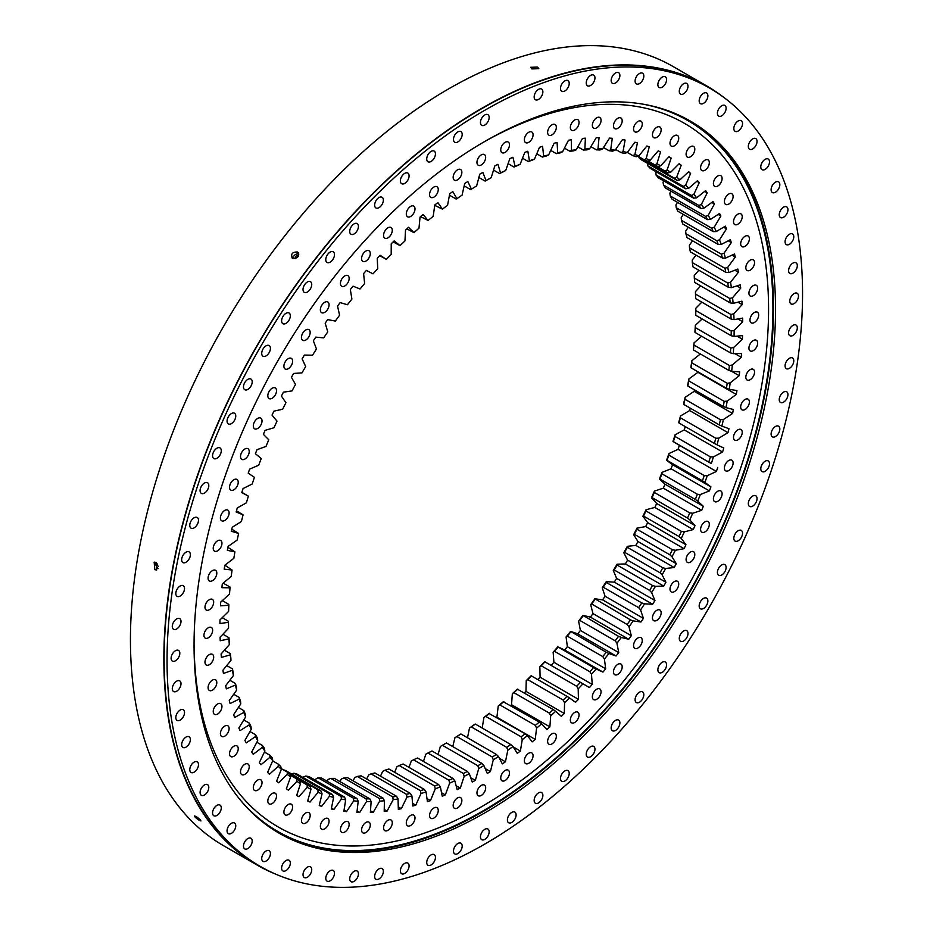 <?xml version="1.0" encoding="UTF-8"?>
<svg xmlns="http://www.w3.org/2000/svg" width="933" height="933" viewBox="0 0 933 933"><rect width="100%" height="100%" fill="white"/><g stroke="black" fill="none" stroke-linecap="round" stroke-linejoin="round"><path stroke-width="1.4" d="M449.438 195.16L456.144 199.032L456.902 198.671A357.561 206.438 -60 0 1 462.068 195.172L464.692 183.521A369.678 213.435 -60 0 1 467.806 181.503L471.433 189.131A357.561 206.438 -60 0 1 476.623 185.97L479.749 174.214A369.678 213.435 -60 0 1 481.311 173.316A369.678 213.435 -60 0 1 482.874 172.418L486.011 180.547A357.561 206.438 -60 0 1 491.19 177.725L489.125 178.891A355.508 205.248 120 0 0 485.09 181.084L478.874 177.503M433.903 197.085A6.158 3.557 -60 0 1 430.824 197.388A6.158 3.557 -60 0 1 429.88 192.455A6.158 3.557 -60 0 1 433.903 187.032A6.158 3.557 -60 0 1 436.982 186.717A6.158 3.557 -60 0 1 437.927 191.662A6.158 3.557 -60 0 1 433.903 197.085M410.648 216.468A6.158 3.557 -60 0 1 407.569 216.771A6.158 3.557 -60 0 1 406.625 211.838A6.158 3.557 -60 0 1 410.648 206.403A6.158 3.557 -60 0 1 413.727 206.1A6.158 3.557 -60 0 1 414.672 211.033A6.158 3.557 -60 0 1 410.648 216.468M387.93 237.857A6.158 3.557 -60 0 1 384.851 238.16A6.158 3.557 -60 0 1 383.906 233.215A6.158 3.557 -60 0 1 387.93 227.792A6.158 3.557 -60 0 1 391.02 227.489A6.158 3.557 -60 0 1 391.953 232.422A6.158 3.557 -60 0 1 387.93 237.857M365.934 261.077A6.158 3.557 -60 0 1 362.844 261.38A6.158 3.557 -60 0 1 361.899 256.447A6.158 3.557 -60 0 1 365.934 251.024A6.158 3.557 -60 0 1 369.013 250.709A6.158 3.557 -60 0 1 369.958 255.654A6.158 3.557 -60 0 1 365.934 261.077M344.802 285.976A6.158 3.557 -60 0 1 341.723 286.279A6.158 3.557 -60 0 1 340.778 281.346A6.158 3.557 -60 0 1 344.802 275.911A6.158 3.557 -60 0 1 347.881 275.608A6.158 3.557 -60 0 1 348.825 280.553A6.158 3.557 -60 0 1 344.802 285.976M324.719 312.357A6.158 3.557 -60 0 1 321.628 312.66A6.158 3.557 -60 0 1 320.684 307.715A6.158 3.557 -60 0 1 324.719 302.292A6.158 3.557 -60 0 1 327.798 301.989A6.158 3.557 -60 0 1 328.743 306.922A6.158 3.557 -60 0 1 324.719 312.357M305.814 340.009A6.158 3.557 -60 0 1 302.735 340.312A6.158 3.557 -60 0 1 301.791 335.367A6.158 3.557 -60 0 1 305.814 329.944A6.158 3.557 -60 0 1 308.893 329.641A6.158 3.557 -60 0 1 309.838 334.574A6.158 3.557 -60 0 1 305.814 340.009M288.262 368.722A6.158 3.557 -60 0 1 285.171 369.025A6.158 3.557 -60 0 1 284.227 364.092A6.158 3.557 -60 0 1 288.262 358.657A6.158 3.557 -60 0 1 291.341 358.354A6.158 3.557 -60 0 1 292.286 363.299A6.158 3.557 -60 0 1 288.262 368.722M272.168 398.286A6.158 3.557 -60 0 1 269.089 398.601A6.158 3.557 -60 0 1 268.144 393.656A6.158 3.557 -60 0 1 272.168 388.233A6.158 3.557 -60 0 1 275.247 387.93A6.158 3.557 -60 0 1 276.191 392.863A6.158 3.557 -60 0 1 272.168 398.286M257.671 428.48A6.158 3.557 -60 0 1 254.581 428.783A6.158 3.557 -60 0 1 253.636 423.85A6.158 3.557 -60 0 1 257.671 418.416A6.158 3.557 -60 0 1 260.75 418.112A6.158 3.557 -60 0 1 261.695 423.057A6.158 3.557 -60 0 1 257.671 428.48M244.866 459.071A6.158 3.557 -60 0 1 241.787 459.374A6.158 3.557 -60 0 1 240.842 454.429A6.158 3.557 -60 0 1 244.866 449.006A6.158 3.557 -60 0 1 247.945 448.703A6.158 3.557 -60 0 1 248.889 453.636A6.158 3.557 -60 0 1 244.866 459.071M233.868 489.813A6.158 3.557 -60 0 1 230.789 490.117A6.158 3.557 -60 0 1 229.845 485.183A6.158 3.557 -60 0 1 233.868 479.749A6.158 3.557 -60 0 1 236.947 479.445A6.158 3.557 -60 0 1 237.892 484.379A6.158 3.557 -60 0 1 233.868 489.813M224.76 520.486A6.158 3.557 -60 0 1 221.681 520.789A6.158 3.557 -60 0 1 220.736 515.856A6.158 3.557 -60 0 1 224.76 510.421A6.158 3.557 -60 0 1 227.839 510.118A6.158 3.557 -60 0 1 228.783 515.051A6.158 3.557 -60 0 1 224.76 520.486M217.599 550.843A6.158 3.557 -60 0 1 214.508 551.158A6.158 3.557 -60 0 1 213.564 546.213A6.158 3.557 -60 0 1 217.599 540.79A6.158 3.557 -60 0 1 220.678 540.475A6.158 3.557 -60 0 1 221.622 545.42A6.158 3.557 -60 0 1 217.599 550.843M212.444 580.676A6.158 3.557 -60 0 1 209.354 580.979A6.158 3.557 -60 0 1 208.409 576.046A6.158 3.557 -60 0 1 212.444 570.611A6.158 3.557 -60 0 1 215.523 570.308A6.158 3.557 -60 0 1 216.468 575.241A6.158 3.557 -60 0 1 212.444 580.676M209.33 609.739A6.158 3.557 -60 0 1 206.251 610.042A6.158 3.557 -60 0 1 205.307 605.109A6.158 3.557 -60 0 1 209.33 599.674A6.158 3.557 -60 0 1 212.409 599.371A6.158 3.557 -60 0 1 213.354 604.304A6.158 3.557 -60 0 1 209.33 609.739M208.292 637.81A6.158 3.557 -60 0 1 205.213 638.114A6.158 3.557 -60 0 1 204.269 633.18A6.158 3.557 -60 0 1 208.292 627.757A6.158 3.557 -60 0 1 211.371 627.442A6.158 3.557 -60 0 1 212.316 632.387A6.158 3.557 -60 0 1 208.292 637.81M209.33 664.693A6.158 3.557 -60 0 1 206.251 664.996A6.158 3.557 -60 0 1 205.307 660.063A6.158 3.557 -60 0 1 209.33 654.628A6.158 3.557 -60 0 1 212.409 654.325A6.158 3.557 -60 0 1 213.354 659.258A6.158 3.557 -60 0 1 209.33 664.693M212.444 690.163A6.158 3.557 -60 0 1 209.354 690.467A6.158 3.557 -60 0 1 208.409 685.533A6.158 3.557 -60 0 1 212.444 680.099A6.158 3.557 -60 0 1 215.523 679.795A6.158 3.557 -60 0 1 216.468 684.729A6.158 3.557 -60 0 1 212.444 690.163M217.599 714.037A6.158 3.557 -60 0 1 214.508 714.34A6.158 3.557 -60 0 1 213.564 709.407A6.158 3.557 -60 0 1 217.599 703.972A6.158 3.557 -60 0 1 220.678 703.669A6.158 3.557 -60 0 1 221.622 708.614A6.158 3.557 -60 0 1 217.599 714.037M224.76 736.137A6.158 3.557 -60 0 1 221.681 736.44A6.158 3.557 -60 0 1 220.736 731.495A6.158 3.557 -60 0 1 224.76 726.072A6.158 3.557 -60 0 1 227.839 725.769A6.158 3.557 -60 0 1 228.783 730.702A6.158 3.557 -60 0 1 224.76 736.137M233.868 756.278A6.158 3.557 -60 0 1 230.789 756.581A6.158 3.557 -60 0 1 229.845 751.648A6.158 3.557 -60 0 1 233.868 746.213A6.158 3.557 -60 0 1 236.947 745.91A6.158 3.557 -60 0 1 237.892 750.855A6.158 3.557 -60 0 1 233.868 756.278M244.866 774.32A6.158 3.557 -60 0 1 241.787 774.635A6.158 3.557 -60 0 1 240.842 769.69A6.158 3.557 -60 0 1 244.866 764.267A6.158 3.557 -60 0 1 247.945 763.964A6.158 3.557 -60 0 1 248.889 768.897A6.158 3.557 -60 0 1 244.866 774.32M257.671 790.134A6.158 3.557 -60 0 1 254.581 790.438A6.158 3.557 -60 0 1 253.636 785.504A6.158 3.557 -60 0 1 257.671 780.07A6.158 3.557 -60 0 1 260.75 779.766A6.158 3.557 -60 0 1 261.695 784.7A6.158 3.557 -60 0 1 257.671 790.134M272.168 803.581A6.158 3.557 -60 0 1 269.089 803.884A6.158 3.557 -60 0 1 268.144 798.951A6.158 3.557 -60 0 1 272.168 793.516A6.158 3.557 -60 0 1 275.247 793.213A6.158 3.557 -60 0 1 276.191 798.147A6.158 3.557 -60 0 1 272.168 803.581M288.262 814.567A6.158 3.557 -60 0 1 285.171 814.871A6.158 3.557 -60 0 1 284.227 809.937A6.158 3.557 -60 0 1 288.262 804.503A6.158 3.557 -60 0 1 291.341 804.199A6.158 3.557 -60 0 1 292.286 809.133A6.158 3.557 -60 0 1 288.262 814.567M305.814 823.011A6.158 3.557 -60 0 1 302.735 823.314A6.158 3.557 -60 0 1 301.791 818.381A6.158 3.557 -60 0 1 305.814 812.946A6.158 3.557 -60 0 1 308.893 812.643A6.158 3.557 -60 0 1 309.838 817.576A6.158 3.557 -60 0 1 305.814 823.011M324.719 828.842A6.158 3.557 -60 0 1 321.628 829.145A6.158 3.557 -60 0 1 320.684 824.212A6.158 3.557 -60 0 1 324.719 818.777A6.158 3.557 -60 0 1 327.798 818.474A6.158 3.557 -60 0 1 328.743 823.407A6.158 3.557 -60 0 1 324.719 828.842M344.802 832.026A6.158 3.557 -60 0 1 341.723 832.329A6.158 3.557 -60 0 1 340.778 827.384A6.158 3.557 -60 0 1 344.802 821.961A6.158 3.557 -60 0 1 347.881 821.658A6.158 3.557 -60 0 1 348.825 826.591A6.158 3.557 -60 0 1 344.802 832.026M365.934 832.528A6.158 3.557 -60 0 1 362.844 832.831A6.158 3.557 -60 0 1 361.899 827.898A6.158 3.557 -60 0 1 365.934 822.463A6.158 3.557 -60 0 1 369.013 822.16A6.158 3.557 -60 0 1 369.958 827.093A6.158 3.557 -60 0 1 365.934 832.528M387.93 830.347A6.158 3.557 -60 0 1 384.851 830.65A6.158 3.557 -60 0 1 383.906 825.717A6.158 3.557 -60 0 1 387.93 820.282A6.158 3.557 -60 0 1 391.02 819.979A6.158 3.557 -60 0 1 391.953 824.912A6.158 3.557 -60 0 1 387.93 830.347M410.648 825.495A6.158 3.557 -60 0 1 407.569 825.81A6.158 3.557 -60 0 1 406.625 820.865A6.158 3.557 -60 0 1 410.648 815.442A6.158 3.557 -60 0 1 413.727 815.139A6.158 3.557 -60 0 1 414.672 820.072A6.158 3.557 -60 0 1 410.648 825.495M433.903 818.031A6.158 3.557 -60 0 1 430.824 818.334A6.158 3.557 -60 0 1 429.88 813.401A6.158 3.557 -60 0 1 433.903 807.966A6.158 3.557 -60 0 1 436.982 807.663A6.158 3.557 -60 0 1 437.927 812.596A6.158 3.557 -60 0 1 433.903 818.031M457.52 807.978A6.158 3.557 -60 0 1 454.441 808.293A6.158 3.557 -60 0 1 453.496 803.348A6.158 3.557 -60 0 1 457.52 797.925A6.158 3.557 -60 0 1 460.599 797.622A6.158 3.557 -60 0 1 461.543 802.555A6.158 3.557 -60 0 1 457.52 807.978M481.311 795.441A6.158 3.557 -60 0 1 478.232 795.756A6.158 3.557 -60 0 1 477.288 790.811A6.158 3.557 -60 0 1 481.311 785.388A6.158 3.557 -60 0 1 484.39 785.073A6.158 3.557 -60 0 1 485.335 790.018A6.158 3.557 -60 0 1 481.311 795.441M505.103 780.513A6.158 3.557 -60 0 1 502.024 780.816A6.158 3.557 -60 0 1 501.079 775.871A6.158 3.557 -60 0 1 505.103 770.448A6.158 3.557 -60 0 1 508.193 770.145A6.158 3.557 -60 0 1 509.138 775.078A6.158 3.557 -60 0 1 505.103 780.513M528.719 763.287A6.158 3.557 -60 0 1 525.641 763.591A6.158 3.557 -60 0 1 524.696 758.657A6.158 3.557 -60 0 1 528.719 753.223A6.158 3.557 -60 0 1 531.798 752.919A6.158 3.557 -60 0 1 532.743 757.853A6.158 3.557 -60 0 1 528.719 763.287M551.974 743.904A6.158 3.557 -60 0 1 548.896 744.207A6.158 3.557 -60 0 1 547.951 739.274A6.158 3.557 -60 0 1 551.974 733.839A6.158 3.557 -60 0 1 555.053 733.536A6.158 3.557 -60 0 1 555.998 738.481A6.158 3.557 -60 0 1 551.974 743.904M574.693 722.515A6.158 3.557 -60 0 1 571.614 722.83A6.158 3.557 -60 0 1 570.669 717.885A6.158 3.557 -60 0 1 574.693 712.462A6.158 3.557 -60 0 1 577.772 712.159A6.158 3.557 -60 0 1 578.717 717.092A6.158 3.557 -60 0 1 574.693 722.515M596.7 699.295A6.158 3.557 -60 0 1 593.621 699.598A6.158 3.557 -60 0 1 592.677 694.665A6.158 3.557 -60 0 1 596.7 689.23A6.158 3.557 -60 0 1 599.779 688.927A6.158 3.557 -60 0 1 600.724 693.86A6.158 3.557 -60 0 1 596.7 699.295M617.821 674.396A6.158 3.557 -60 0 1 614.742 674.699A6.158 3.557 -60 0 1 613.797 669.766A6.158 3.557 -60 0 1 617.821 664.331A6.158 3.557 -60 0 1 620.9 664.028A6.158 3.557 -60 0 1 621.845 668.961A6.158 3.557 -60 0 1 617.821 674.396M637.915 648.015A6.158 3.557 -60 0 1 634.825 648.33A6.158 3.557 -60 0 1 633.892 643.385A6.158 3.557 -60 0 1 637.915 637.962A6.158 3.557 -60 0 1 640.994 637.659A6.158 3.557 -60 0 1 641.939 642.592A6.158 3.557 -60 0 1 637.915 648.015M656.809 620.363A6.158 3.557 -60 0 1 653.73 620.678A6.158 3.557 -60 0 1 652.785 615.733A6.158 3.557 -60 0 1 656.809 610.31A6.158 3.557 -60 0 1 659.888 609.995A6.158 3.557 -60 0 1 660.832 614.94A6.158 3.557 -60 0 1 656.809 620.363M674.372 591.65A6.158 3.557 -60 0 1 671.282 591.954A6.158 3.557 -60 0 1 670.337 587.02A6.158 3.557 -60 0 1 674.372 581.586A6.158 3.557 -60 0 1 677.451 581.282A6.158 3.557 -60 0 1 678.396 586.216A6.158 3.557 -60 0 1 674.372 591.65M690.455 562.086A6.158 3.557 -60 0 1 687.376 562.389A6.158 3.557 -60 0 1 686.431 557.444A6.158 3.557 -60 0 1 690.455 552.021A6.158 3.557 -60 0 1 693.534 551.718A6.158 3.557 -60 0 1 694.479 556.651A6.158 3.557 -60 0 1 690.455 562.086M704.963 531.892A6.158 3.557 -60 0 1 701.873 532.195A6.158 3.557 -60 0 1 700.928 527.262A6.158 3.557 -60 0 1 704.963 521.827A6.158 3.557 -60 0 1 708.042 521.524A6.158 3.557 -60 0 1 708.987 526.457A6.158 3.557 -60 0 1 704.963 531.892M717.757 501.301A6.158 3.557 -60 0 1 714.678 501.616A6.158 3.557 -60 0 1 713.733 496.671A6.158 3.557 -60 0 1 717.757 491.248A6.158 3.557 -60 0 1 720.836 490.945A6.158 3.557 -60 0 1 721.78 495.878A6.158 3.557 -60 0 1 717.757 501.301M728.755 470.559A6.158 3.557 -60 0 1 725.676 470.862A6.158 3.557 -60 0 1 724.731 465.929A6.158 3.557 -60 0 1 728.755 460.505A6.158 3.557 -60 0 1 731.834 460.191A6.158 3.557 -60 0 1 732.778 465.135A6.158 3.557 -60 0 1 728.755 470.559M737.863 439.886A6.158 3.557 -60 0 1 734.784 440.189A6.158 3.557 -60 0 1 733.839 435.256A6.158 3.557 -60 0 1 737.863 429.833A6.158 3.557 -60 0 1 740.954 429.518A6.158 3.557 -60 0 1 741.898 434.463A6.158 3.557 -60 0 1 737.863 439.886M745.035 409.529A6.158 3.557 -60 0 1 741.945 409.832A6.158 3.557 -60 0 1 741 404.887A6.158 3.557 -60 0 1 745.035 399.464A6.158 3.557 -60 0 1 748.114 399.161A6.158 3.557 -60 0 1 749.059 404.094A6.158 3.557 -60 0 1 745.035 409.529M750.19 379.696A6.158 3.557 -60 0 1 747.1 379.999A6.158 3.557 -60 0 1 746.155 375.066A6.158 3.557 -60 0 1 750.19 369.631A6.158 3.557 -60 0 1 753.269 369.328A6.158 3.557 -60 0 1 754.214 374.273A6.158 3.557 -60 0 1 750.19 379.696M753.293 350.633A6.158 3.557 -60 0 1 750.214 350.936A6.158 3.557 -60 0 1 749.269 346.003A6.158 3.557 -60 0 1 753.293 340.568A6.158 3.557 -60 0 1 756.371 340.265A6.158 3.557 -60 0 1 757.316 345.21A6.158 3.557 -60 0 1 753.293 350.633M754.33 322.561A6.158 3.557 -60 0 1 751.252 322.865A6.158 3.557 -60 0 1 750.307 317.931A6.158 3.557 -60 0 1 754.33 312.497A6.158 3.557 -60 0 1 757.409 312.193A6.158 3.557 -60 0 1 758.354 317.127A6.158 3.557 -60 0 1 754.33 322.561M753.293 295.679A6.158 3.557 -60 0 1 750.214 295.983A6.158 3.557 -60 0 1 749.269 291.049A6.158 3.557 -60 0 1 753.293 285.615A6.158 3.557 -60 0 1 756.371 285.311A6.158 3.557 -60 0 1 757.316 290.256A6.158 3.557 -60 0 1 753.293 295.679M750.19 270.208A6.158 3.557 -60 0 1 747.1 270.512A6.158 3.557 -60 0 1 746.155 265.578A6.158 3.557 -60 0 1 750.19 260.144A6.158 3.557 -60 0 1 753.269 259.841A6.158 3.557 -60 0 1 754.214 264.785A6.158 3.557 -60 0 1 750.19 270.208M745.035 246.335A6.158 3.557 -60 0 1 741.945 246.639A6.158 3.557 -60 0 1 741 241.705A6.158 3.557 -60 0 1 745.035 236.271A6.158 3.557 -60 0 1 748.114 235.967A6.158 3.557 -60 0 1 749.059 240.901A6.158 3.557 -60 0 1 745.035 246.335M737.863 224.235A6.158 3.557 -60 0 1 734.784 224.55A6.158 3.557 -60 0 1 733.839 219.605A6.158 3.557 -60 0 1 737.863 214.182A6.158 3.557 -60 0 1 740.954 213.879A6.158 3.557 -60 0 1 741.898 218.812A6.158 3.557 -60 0 1 737.863 224.235M728.755 204.094A6.158 3.557 -60 0 1 725.676 204.397A6.158 3.557 -60 0 1 724.731 199.464A6.158 3.557 -60 0 1 728.755 194.029A6.158 3.557 -60 0 1 731.834 193.726A6.158 3.557 -60 0 1 732.778 198.659A6.158 3.557 -60 0 1 728.755 204.094M717.757 186.052A6.158 3.557 -60 0 1 714.678 186.355A6.158 3.557 -60 0 1 713.733 181.41A6.158 3.557 -60 0 1 717.757 175.987A6.158 3.557 -60 0 1 720.836 175.684A6.158 3.557 -60 0 1 721.78 180.617A6.158 3.557 -60 0 1 717.757 186.052M704.963 170.238A6.158 3.557 -60 0 1 701.873 170.541A6.158 3.557 -60 0 1 700.928 165.607A6.158 3.557 -60 0 1 704.963 160.184A6.158 3.557 -60 0 1 708.042 159.87A6.158 3.557 -60 0 1 708.987 164.814A6.158 3.557 -60 0 1 704.963 170.238M690.455 156.791A6.158 3.557 -60 0 1 687.376 157.094A6.158 3.557 -60 0 1 686.431 152.161A6.158 3.557 -60 0 1 690.455 146.726A6.158 3.557 -60 0 1 693.534 146.423A6.158 3.557 -60 0 1 694.479 151.368A6.158 3.557 -60 0 1 690.455 156.791M674.372 145.805A6.158 3.557 -60 0 1 671.282 146.108A6.158 3.557 -60 0 1 670.337 141.175A6.158 3.557 -60 0 1 674.372 135.74A6.158 3.557 -60 0 1 677.451 135.437A6.158 3.557 -60 0 1 678.396 140.37A6.158 3.557 -60 0 1 674.372 145.805M656.809 137.361A6.158 3.557 -60 0 1 653.73 137.664A6.158 3.557 -60 0 1 652.785 132.731A6.158 3.557 -60 0 1 656.809 127.296A6.158 3.557 -60 0 1 659.888 126.993A6.158 3.557 -60 0 1 660.832 131.938A6.158 3.557 -60 0 1 656.809 137.361M637.915 131.53A6.158 3.557 -60 0 1 634.825 131.833A6.158 3.557 -60 0 1 633.892 126.9A6.158 3.557 -60 0 1 637.915 121.465A6.158 3.557 -60 0 1 640.994 121.162A6.158 3.557 -60 0 1 641.939 126.095A6.158 3.557 -60 0 1 637.915 131.53M617.821 128.346A6.158 3.557 -60 0 1 614.742 128.661A6.158 3.557 -60 0 1 613.797 123.716A6.158 3.557 -60 0 1 617.821 118.293A6.158 3.557 -60 0 1 620.9 117.978A6.158 3.557 -60 0 1 621.845 122.923A6.158 3.557 -60 0 1 617.821 128.346M596.7 127.844A6.158 3.557 -60 0 1 593.621 128.148A6.158 3.557 -60 0 1 592.677 123.214A6.158 3.557 -60 0 1 596.7 117.791A6.158 3.557 -60 0 1 599.779 117.476A6.158 3.557 -60 0 1 600.724 122.421A6.158 3.557 -60 0 1 596.7 127.844M574.693 130.025A6.158 3.557 -60 0 1 571.614 130.328A6.158 3.557 -60 0 1 570.669 125.395A6.158 3.557 -60 0 1 574.693 119.96A6.158 3.557 -60 0 1 577.772 119.657A6.158 3.557 -60 0 1 578.717 124.602A6.158 3.557 -60 0 1 574.693 130.025M551.974 134.877A6.158 3.557 -60 0 1 548.896 135.18A6.158 3.557 -60 0 1 547.951 130.235A6.158 3.557 -60 0 1 551.974 124.812A6.158 3.557 -60 0 1 555.053 124.509A6.158 3.557 -60 0 1 555.998 129.442A6.158 3.557 -60 0 1 551.974 134.877M528.719 142.341A6.158 3.557 -60 0 1 525.641 142.644A6.158 3.557 -60 0 1 524.696 137.711A6.158 3.557 -60 0 1 528.719 132.288A6.158 3.557 -60 0 1 531.798 131.973A6.158 3.557 -60 0 1 532.743 136.918A6.158 3.557 -60 0 1 528.719 142.341M505.103 152.394A6.158 3.557 -60 0 1 502.024 152.697A6.158 3.557 -60 0 1 501.079 147.752A6.158 3.557 -60 0 1 505.103 142.329A6.158 3.557 -60 0 1 508.193 142.026A6.158 3.557 -60 0 1 509.138 146.959A6.158 3.557 -60 0 1 505.103 152.394M457.52 179.859A6.158 3.557 -60 0 1 454.441 180.174A6.158 3.557 -60 0 1 453.496 175.229A6.158 3.557 -60 0 1 457.52 169.806A6.158 3.557 -60 0 1 460.599 169.503A6.158 3.557 -60 0 1 461.543 174.436A6.158 3.557 -60 0 1 457.52 179.859M481.311 164.931A6.158 3.557 -60 0 1 478.232 165.234A6.158 3.557 -60 0 1 477.288 160.289A6.158 3.557 -60 0 1 481.311 154.866A6.158 3.557 -60 0 1 484.39 154.563A6.158 3.557 -60 0 1 485.335 159.496A6.158 3.557 -60 0 1 481.311 164.931M481.883 763.416L483.9 765.596A357.561 206.438 -60 0 1 481.311 767.101A357.561 206.438 -60 0 1 478.722 768.582L477.848 765.748L442.405 745.292A355.508 205.248 -60 0 0 444.435 744.126A355.508 205.248 -60 0 0 446.441 742.96L481.883 763.416A355.508 205.248 120 0 1 479.865 764.594A355.508 205.248 120 0 1 477.848 765.748M695.482 294.047A355.508 205.248 -60 0 1 695.656 298.595L731.087 319.051A355.508 205.248 120 0 0 730.912 314.503L695.482 294.047L695.447 291.644L700.706 285.895M694.315 278.034A355.508 205.248 -60 0 1 694.723 282.442L730.166 302.898A355.508 205.248 120 0 0 729.758 298.49L694.315 278.034L694.245 275.573L698.805 270.208M692.333 262.616A355.508 205.248 -60 0 1 692.962 266.85L728.405 287.306A355.508 205.248 120 0 0 727.763 283.072L692.333 262.616L692.216 260.085L696.1 255.176M689.522 247.828A355.508 205.248 -60 0 1 690.385 251.875L725.816 272.331A355.508 205.248 120 0 0 724.953 268.284L689.522 247.828L689.359 245.227L692.601 240.819M685.895 233.716A355.508 205.248 -60 0 1 686.98 237.577L722.422 258.033A355.508 205.248 120 0 0 721.326 254.173L685.895 233.716L685.673 231.081L688.332 227.209M681.463 220.351A355.508 205.248 -60 0 1 682.769 224.002L718.212 244.458A355.508 205.248 120 0 0 716.894 240.807L681.463 220.351L681.195 217.657L683.294 214.357M676.25 207.756A355.508 205.248 -60 0 1 677.778 211.185L713.209 231.641A355.508 205.248 120 0 0 711.681 228.212L676.25 207.756L675.912 205.015L677.498 202.344M670.256 195.977A355.508 205.248 -60 0 1 672.005 199.172L707.436 219.628A355.508 205.248 120 0 0 705.698 216.433L670.256 195.977L669.859 193.201L670.967 191.183M663.526 185.049A355.508 205.248 -60 0 1 665.474 187.999L700.905 208.467A355.508 205.248 120 0 0 698.957 205.505L663.526 185.049L663.06 182.25L663.736 180.909M656.062 175.019A355.508 205.248 -60 0 1 658.208 177.725L693.639 198.181A355.508 205.248 120 0 0 691.493 195.475L656.062 175.019L655.806 171.579M646.919 160.966L667.701 172.955A355.508 205.248 120 0 0 664.996 171.066L647.572 161.012M677.008 180.396L641.577 159.94A355.508 205.248 -60 0 0 639.047 157.77L674.477 178.226L676.705 177.06A357.561 206.438 -60 0 1 679.947 179.847L677.008 180.396A355.508 205.248 120 0 0 674.477 178.226M685.673 188.816L650.231 168.36A355.508 205.248 -60 0 0 647.887 165.911L683.329 186.378L685.627 185.212A357.561 206.438 -60 0 1 688.636 188.349L685.673 188.816A355.508 205.248 120 0 0 683.329 186.378M621.226 152.674L623.034 151.554A357.561 206.438 -60 0 1 627.291 152.499L624.55 153.409A355.508 205.248 120 0 0 621.226 152.674L615.663 149.467M632.971 155.694L634.86 154.563A357.561 206.438 -60 0 1 638.942 155.881L636.154 156.732A355.508 205.248 120 0 0 632.971 155.694L627.338 152.452M657.462 166.354L657.765 166.517A355.508 205.248 120 0 0 657.613 166.436A355.508 205.248 120 0 0 654.884 164.908L647.957 160.908M644.202 159.776L646.172 158.622A357.561 206.438 -60 0 1 650.068 160.324L647.234 161.106A355.508 205.248 120 0 0 644.202 159.776L637.962 156.184M609.016 150.714L610.73 149.63A357.561 206.438 -60 0 1 615.162 150.19L612.468 151.158A355.508 205.248 120 0 0 609.016 150.714L603.499 147.531M596.374 149.84L598.006 148.79A357.561 206.438 -60 0 1 602.578 148.965L599.942 149.98A355.508 205.248 120 0 0 596.374 149.84L590.881 146.668M583.347 150.038L584.886 149.023A357.561 206.438 -60 0 1 589.598 148.814L587.02 149.875A355.508 205.248 120 0 0 583.347 150.038L577.854 146.854M569.981 151.309L571.428 150.353A357.561 206.438 -60 0 1 576.256 149.758L573.737 150.843A355.508 205.248 120 0 0 569.981 151.309L564.453 148.125M556.313 153.653L557.666 152.755A357.561 206.438 -60 0 1 562.599 151.776L560.15 152.895A355.508 205.248 120 0 0 556.313 153.653L550.738 150.435M542.388 157.071L543.659 156.231A357.561 206.438 -60 0 1 548.662 154.866L546.283 156.009A355.508 205.248 120 0 0 542.388 157.071L536.743 153.805M528.253 161.537L529.431 160.756A357.561 206.438 -60 0 1 534.516 159.03L532.207 160.184A355.508 205.248 120 0 0 528.253 161.537L522.515 158.213M513.966 167.042L515.051 166.331A357.561 206.438 -60 0 1 520.182 164.231L517.955 165.398A355.508 205.248 120 0 0 513.966 167.042L508.1 163.648M499.563 173.561L500.566 172.943A357.561 206.438 -60 0 1 505.733 170.471L503.575 171.649A355.508 205.248 120 0 0 499.563 173.561L493.534 170.086M460.925 733.979A355.508 205.248 -60 0 1 456.89 736.58L492.332 757.036A355.508 205.248 120 0 0 496.356 754.435L460.925 733.979L460.132 734.399A357.561 206.438 120 0 1 454.954 737.723L456.89 736.58M475.352 724.078A355.508 205.248 -60 0 1 471.34 726.924L506.771 747.38A355.508 205.248 120 0 0 510.783 744.534L475.352 724.078L474.629 724.393A357.561 206.438 120 0 1 469.486 728.055L471.34 726.924M489.673 713.267A355.508 205.248 -60 0 1 485.696 716.369L521.127 736.825A355.508 205.248 120 0 0 525.104 733.735L489.032 713.5A357.561 206.438 120 0 1 483.924 717.477L485.696 716.369M503.843 701.604A355.508 205.248 -60 0 1 499.913 704.94L535.344 725.396A355.508 205.248 120 0 0 539.274 722.06L503.272 701.733A357.561 206.438 120 0 1 498.234 706.013L499.913 704.94M517.815 689.114A355.508 205.248 -60 0 1 513.943 692.683L549.374 713.139A355.508 205.248 120 0 0 553.246 709.57L517.325 689.137A357.561 206.438 120 0 1 512.345 693.709L513.943 692.683M531.542 675.842A355.508 205.248 -60 0 1 527.74 679.621L563.182 700.077A355.508 205.248 120 0 0 566.972 696.31L531.122 675.76A357.561 206.438 120 0 1 526.247 680.612L527.74 679.621M544.989 661.835A355.508 205.248 -60 0 1 541.268 665.812L576.711 686.268A355.508 205.248 120 0 0 580.419 682.303L544.627 661.649A357.561 206.438 120 0 1 539.857 666.745L541.268 665.812M558.086 647.14A355.508 205.248 -60 0 1 554.47 651.304L589.913 671.76A355.508 205.248 120 0 0 593.528 667.596L557.794 646.837A357.561 206.438 120 0 1 553.152 652.179L554.47 651.304M570.821 631.804A355.508 205.248 -60 0 1 567.311 636.131L602.753 656.599A355.508 205.248 120 0 0 606.252 652.26L570.588 631.384A357.561 206.438 120 0 1 566.074 636.947L567.311 636.131M583.125 615.873A355.508 205.248 -60 0 1 579.743 620.363L615.174 640.819A355.508 205.248 120 0 0 618.567 636.329L582.95 615.337A357.561 206.438 120 0 1 578.6 621.11L579.743 620.363M594.974 599.394A355.508 205.248 -60 0 1 591.72 604.036L627.163 624.492A355.508 205.248 120 0 0 630.416 619.862L594.846 598.753A357.561 206.438 120 0 1 590.671 604.712L591.72 604.036M627.373 547.321A355.508 205.248 -60 0 1 624.574 552.289L660.016 572.757A355.508 205.248 120 0 0 662.803 567.777L627.373 547.321L627.361 546.318A357.561 206.438 120 0 1 623.769 552.721L624.574 552.289M606.322 582.449A355.508 205.248 -60 0 1 603.219 587.219L638.65 607.675A355.508 205.248 120 0 0 641.764 602.905L606.322 582.449L606.24 581.679A357.561 206.438 120 0 1 602.24 587.813L603.219 587.219M649.613 590.402L614.182 569.946A355.508 205.248 -60 0 0 617.133 565.071L652.564 585.527L655.433 586.321A357.561 206.438 -60 0 1 651.631 592.595L649.613 590.402A355.508 205.248 120 0 0 652.564 585.527M645.986 510.946A355.508 205.248 -60 0 1 643.548 516.066L678.991 536.522A355.508 205.248 120 0 0 681.428 531.402L645.986 510.946L646.033 509.721A357.561 206.438 120 0 1 642.907 516.299L643.548 516.066M669.812 554.773L634.382 534.317A355.508 205.248 -60 0 0 637.006 529.256L672.436 549.712L675.364 550.283A357.561 206.438 -60 0 1 671.993 556.779L669.812 554.773A355.508 205.248 120 0 0 672.436 549.712M654.313 492.449A355.508 205.248 -60 0 1 652.062 497.616L687.493 518.072A355.508 205.248 120 0 0 689.744 512.905L654.313 492.449L654.383 491.108A357.561 206.438 120 0 1 651.491 497.744L652.062 497.616M661.929 473.812A355.508 205.248 -60 0 1 659.876 479.014L695.318 499.47A355.508 205.248 120 0 0 697.371 494.268L661.929 473.812L662.022 472.366A357.561 206.438 120 0 1 659.386 479.049L659.876 479.014M668.833 455.117A355.508 205.248 -60 0 1 666.978 460.331L702.421 480.787A355.508 205.248 120 0 0 704.263 475.585L668.833 455.117L668.926 453.566A357.561 206.438 120 0 1 666.559 460.261L666.978 460.331M674.991 436.422A355.508 205.248 -60 0 1 673.346 441.624L708.777 462.092A355.508 205.248 120 0 0 710.421 456.878L674.991 436.422L675.084 434.755A357.561 206.438 120 0 1 672.985 441.449L673.346 441.624M680.379 417.786A355.508 205.248 -60 0 1 678.956 422.964L714.386 443.42A355.508 205.248 120 0 0 715.809 438.242L680.379 417.786L680.484 416.013A357.561 206.438 120 0 1 678.653 422.672L678.956 422.964M684.974 399.266A355.508 205.248 -60 0 1 683.772 404.409L719.215 424.865A355.508 205.248 120 0 0 720.416 419.722L684.974 399.266L685.079 397.388A357.561 206.438 120 0 1 683.527 404.001L683.772 404.409M688.787 380.921A355.508 205.248 -60 0 1 687.808 386.005L723.238 406.461A355.508 205.248 120 0 0 724.218 401.377L688.787 380.921L688.881 378.95A357.561 206.438 120 0 1 687.621 385.492L687.808 386.005M691.773 362.82A355.508 205.248 -60 0 1 691.026 367.835L726.457 388.291A355.508 205.248 120 0 0 727.215 383.276L691.773 362.82L691.854 360.756A357.561 206.438 120 0 1 690.886 367.205L691.026 367.835M693.954 345.023A355.508 205.248 -60 0 1 693.429 349.957L728.86 370.413A355.508 205.248 120 0 0 729.384 365.491L693.954 345.023L694.012 342.877A357.561 206.438 120 0 1 693.336 349.199L693.429 349.957M695.295 327.588A355.508 205.248 -60 0 1 695.003 332.416L730.434 352.872A355.508 205.248 120 0 0 730.726 348.056L695.295 327.588L695.33 325.36A357.561 206.438 120 0 1 694.957 331.542L695.003 332.416M731.18 335.728L695.75 315.272A355.508 205.248 -60 0 0 695.808 310.584L731.239 331.04L734.143 330.399A357.561 206.438 -60 0 1 734.073 336.428L731.18 335.728A355.508 205.248 120 0 0 731.239 331.04M228.993 637.729A355.508 205.248 120 0 0 229.285 642.207L229.331 644.633A357.561 206.438 -60 0 1 228.958 638.883L228.993 637.729L222.929 634.218M230.334 653.613A355.508 205.248 120 0 0 230.859 657.928L230.952 660.424A357.561 206.438 -60 0 1 230.276 654.873L230.334 653.613L224.433 650.196M232.504 668.891A355.508 205.248 120 0 0 233.262 673.043L233.402 675.597A357.561 206.438 -60 0 1 232.434 670.279L232.504 668.891L226.742 665.567M235.501 683.539A355.508 205.248 120 0 0 236.481 687.493L236.667 690.105A357.561 206.438 -60 0 1 235.408 685.032L235.501 683.539L229.833 680.262M239.303 697.487A355.508 205.248 120 0 0 240.516 701.231L240.749 703.902A357.561 206.438 -60 0 1 239.21 699.085L239.303 697.487L233.716 694.257M243.91 710.689A355.508 205.248 120 0 0 245.332 714.223L245.636 716.941A357.561 206.438 -60 0 1 243.805 712.392L243.91 710.689L238.382 707.494M249.298 723.11A355.508 205.248 120 0 0 250.942 726.422L251.304 729.174A357.561 206.438 -60 0 1 249.193 724.918L249.298 723.11L243.805 719.926M255.455 734.703A355.508 205.248 120 0 0 257.298 737.77L257.73 740.557A357.561 206.438 -60 0 1 255.362 736.604L255.455 734.703L249.962 731.53M262.36 745.42A355.508 205.248 120 0 0 264.412 748.254L264.902 751.065A357.561 206.438 -60 0 1 262.266 747.426L262.36 745.42L256.843 742.248M269.975 755.252A355.508 205.248 120 0 0 272.226 757.829L272.798 760.652A357.561 206.438 -60 0 1 269.905 757.351L269.975 755.252L264.424 752.045M278.302 764.15A355.508 205.248 120 0 0 280.74 766.46L281.381 769.293A357.561 206.438 -60 0 1 278.244 766.331L278.302 764.15L272.681 760.908M297.207 779.207L307.155 784.945A355.508 205.248 120 0 0 310.106 786.414L290.093 774.868M287.282 772.081A355.508 205.248 120 0 0 289.906 774.11L290.63 776.956A357.561 206.438 -60 0 1 287.259 774.343L287.282 772.081L281.218 768.57M310.106 786.414L310.992 789.26A357.561 206.438 -60 0 1 307.202 787.37L298.922 796.689A369.678 213.435 -60 0 1 296.706 795.441L300.508 783.627L299.703 780.769A355.508 205.248 120 0 1 296.916 779.02L290.163 775.125M297.126 774.122A355.508 205.248 -60 0 1 293.872 773.235L329.314 793.691A355.508 205.248 120 0 0 332.568 794.578L297.126 774.122M282.851 769.515A355.508 205.248 -60 0 0 285.638 770.565L321.069 791.021A355.508 205.248 120 0 1 317.966 789.843L287.551 772.291M309.103 776.618A355.508 205.248 -60 0 1 305.721 776.023L341.163 796.49A355.508 205.248 120 0 0 344.545 797.074L309.103 776.618M321.535 778.029A355.508 205.248 -60 0 1 318.036 777.749L353.467 798.205A355.508 205.248 120 0 0 356.977 798.496L321.535 778.029M334.376 778.379A355.508 205.248 -60 0 1 330.76 778.39L366.191 798.846A355.508 205.248 120 0 0 369.806 798.835L334.376 778.379M347.577 777.644A355.508 205.248 -60 0 1 343.869 777.947L379.299 798.415A355.508 205.248 120 0 0 383.02 798.1L347.577 777.644M361.106 775.824A355.508 205.248 -60 0 1 357.304 776.443L392.746 796.899A355.508 205.248 120 0 0 396.537 796.281L361.106 775.824M374.914 772.944A355.508 205.248 -60 0 1 371.042 773.854L406.473 794.31A355.508 205.248 120 0 0 410.345 793.4L374.914 772.944M388.944 769.002A355.508 205.248 -60 0 1 385.014 770.215L420.445 790.671A355.508 205.248 120 0 0 424.375 789.47L388.944 769.002M403.161 764.022A355.508 205.248 -60 0 1 399.184 765.515L434.615 785.971A355.508 205.248 120 0 0 438.592 784.478L403.161 764.022M417.517 758.004A355.508 205.248 -60 0 1 413.506 759.777L448.936 780.233A355.508 205.248 120 0 0 452.948 778.46L417.517 758.004M431.956 750.972A355.508 205.248 -60 0 1 427.932 753.036L463.363 773.492A355.508 205.248 120 0 0 467.398 771.428L431.956 750.972M420.585 216.631L428.107 220.456A357.561 206.438 -60 0 1 433.192 216.328L434.801 204.98A369.678 213.435 -60 0 1 437.869 202.589L442.44 209.12L434.743 205.342M393.155 241.892L400.035 245.636A357.561 206.438 -60 0 1 404.957 240.924L405.517 230.043A369.678 213.435 -60 0 1 408.502 227.29L413.96 232.644L406.776 228.877M222.217 617.681L228.48 621.296A355.508 205.248 120 0 0 228.538 625.926L228.55 628.282A357.561 206.438 -60 0 1 228.48 622.334L219.92 623.524A369.678 213.435 -60 0 1 219.966 619.897L228.62 611.418A357.561 206.438 -60 0 1 228.842 605.307L220.48 605.809A369.678 213.435 -60 0 1 220.701 602.088L229.518 594.111A357.561 206.438 -60 0 1 230.043 587.848L221.902 587.673A369.678 213.435 -60 0 1 222.311 583.86L231.256 576.396A357.561 206.438 -60 0 1 232.072 570.016L224.2 569.153A369.678 213.435 -60 0 1 224.783 565.281L233.821 558.354A357.561 206.438 -60 0 1 234.929 551.858L227.337 550.33A369.678 213.435 -60 0 1 228.095 546.388L237.204 540.032A357.561 206.438 -60 0 1 238.615 533.454L231.326 531.25A369.678 213.435 -60 0 1 232.259 527.262L241.414 521.489A357.561 206.438 -60 0 1 243.093 514.853L236.142 511.984A369.678 213.435 -60 0 1 237.25 507.972L246.405 502.805A357.561 206.438 -60 0 1 248.376 496.123L241.775 492.589A369.678 213.435 -60 0 1 243.047 488.565L252.178 484.017A357.561 206.438 -60 0 1 254.417 477.323L248.201 473.148A369.678 213.435 -60 0 1 249.636 469.112L258.721 465.205A357.561 206.438 -60 0 1 261.228 458.511L255.409 453.706A369.678 213.435 -60 0 1 256.995 449.683L265.998 446.429A357.561 206.438 -60 0 1 268.762 439.758L263.363 434.346A369.678 213.435 -60 0 1 265.1 430.346L273.987 427.746A357.561 206.438 -60 0 1 277.008 421.133L272.039 415.115A369.678 213.435 -60 0 1 273.917 411.15L282.676 409.214A357.561 206.438 -60 0 1 285.93 402.671L281.404 396.082A369.678 213.435 -60 0 1 283.434 392.163L292.017 390.904A357.561 206.438 -60 0 1 295.493 384.454L291.446 377.305A369.678 213.435 -60 0 1 293.603 373.457L301.989 372.873A357.561 206.438 -60 0 1 305.686 366.541L302.105 358.867A369.678 213.435 -60 0 1 304.391 355.088L312.555 355.193A357.561 206.438 -60 0 1 316.45 348.989L313.371 340.802A369.678 213.435 -60 0 1 315.774 337.116L323.681 337.898A357.561 206.438 -60 0 1 327.763 331.856L325.197 323.191A369.678 213.435 -60 0 1 327.705 319.599L335.332 321.069A357.561 206.438 -60 0 1 339.6 315.202L337.536 306.082A369.678 213.435 -60 0 1 340.148 302.607L347.461 304.741A357.561 206.438 -60 0 1 351.893 299.073L350.341 289.545A369.678 213.435 -60 0 1 353.059 286.186L360.045 288.985A357.561 206.438 -60 0 1 364.616 283.527L363.602 273.614A369.678 213.435 -60 0 1 366.389 270.395L373.025 273.847A357.561 206.438 -60 0 1 377.737 268.622L377.235 258.348A369.678 213.435 -60 0 1 380.116 255.28L386.367 259.386L379.766 255.654M248.376 496.123L241.857 492.321M243.093 514.853L236.457 510.829M238.615 533.454L231.804 529.186M234.929 551.858L227.909 547.333M232.072 570.016L224.853 565.223M230.043 587.848L229.973 587.044L223.185 583.125M228.842 605.307L228.807 604.386L222.311 600.63M638.778 156.651L639.047 157.77M647.28 163.077L647.887 165.911M651.631 592.595L654.954 600.525L616.62 578.39L613.296 570.46L614.182 569.946M613.296 570.46A357.561 206.438 120 0 0 617.086 564.185L617.133 565.071M671.993 556.779L676.285 563.66L637.939 541.525L633.659 534.644L634.382 534.317M633.659 534.644A357.561 206.438 120 0 0 637.017 528.148L637.006 529.256M701.814 302.152L695.808 308.263A357.561 206.438 120 0 1 695.726 314.293L695.75 315.272M695.808 308.263L695.808 310.584M291.108 774.11L293.872 773.235M302.724 777.352L305.721 776.023M314.643 779.813L318.036 777.749M327.04 781.213L328.148 779.417L330.76 778.39M339.869 781.551L341.315 779.02L343.869 777.947M353.082 780.816L354.82 777.539L357.304 776.443M366.646 779.032L368.628 774.985L371.042 773.854M380.512 776.186L382.67 771.358L385.014 770.215M394.636 772.291L396.922 766.681L399.184 765.515M408.957 767.369L411.313 760.955L413.506 759.777M423.454 761.433L425.821 754.202L427.932 753.036M438.067 754.505L440.376 746.447L442.405 745.292M443.7 744.546A357.561 206.438 120 0 0 445.566 743.461L446.441 742.96M730.912 314.503L733.781 313.78A357.561 206.438 -60 0 1 734.014 319.634L731.087 319.051M729.758 298.49L732.592 297.709A357.561 206.438 -60 0 1 733.105 303.365L730.166 302.898M727.763 283.072L730.551 282.221A357.561 206.438 -60 0 1 731.379 287.656L728.405 287.306M724.953 268.284L727.693 267.363A357.561 206.438 -60 0 1 728.801 272.576L725.816 272.331M721.326 254.173L724.02 253.216A357.561 206.438 -60 0 1 725.419 258.161L722.422 258.033M716.894 240.807L719.53 239.793A357.561 206.438 -60 0 1 721.221 244.481L718.212 244.458M711.681 228.212L714.258 227.151A357.561 206.438 -60 0 1 716.217 231.559L713.209 231.641M705.698 216.433L708.205 215.336A357.561 206.438 -60 0 1 710.445 219.442L707.436 219.628M698.957 205.505L701.394 204.385A357.561 206.438 -60 0 1 703.902 208.187L700.905 208.467M691.493 195.475L693.86 194.332A357.561 206.438 -60 0 1 696.624 197.808L693.639 198.181M664.996 171.066L667.13 169.899A357.561 206.438 -60 0 1 670.605 172.325L667.701 172.955M654.884 164.908L656.949 163.742A357.561 206.438 -60 0 1 660.634 165.817L657.765 166.517M496.356 754.435L498.467 756.523A357.561 206.438 -60 0 1 493.289 759.859L492.332 757.036M510.783 744.534L512.975 746.528A357.561 206.438 -60 0 1 507.82 750.19L506.771 747.38M525.104 733.735L527.367 735.624A357.561 206.438 -60 0 1 522.258 739.612L521.127 736.825M539.274 722.06L541.618 723.868A357.561 206.438 -60 0 1 536.568 728.148L535.344 725.396M553.246 709.57L555.66 711.273A357.561 206.438 -60 0 1 550.692 715.844L549.374 713.139M566.972 696.31L569.457 697.896A357.561 206.438 -60 0 1 564.582 702.747L563.182 700.077M580.419 682.303L582.962 683.784A357.561 206.438 -60 0 1 578.192 688.881L576.711 686.268M593.528 667.596L596.14 668.973A357.561 206.438 -60 0 1 591.487 674.314L589.913 671.76M606.252 652.26L608.922 653.52A357.561 206.438 -60 0 1 604.421 659.083L602.753 656.599M618.567 636.329L621.285 637.472A357.561 206.438 -60 0 1 616.935 643.245L615.174 640.819M630.416 619.862L633.18 620.888A357.561 206.438 -60 0 1 629.005 626.848L627.163 624.492M662.803 567.777L665.695 568.454A357.561 206.438 -60 0 1 662.115 574.856L660.016 572.757M641.764 602.905L644.575 603.814A357.561 206.438 -60 0 1 640.586 609.949L638.65 607.675M681.428 531.402L684.379 531.857A357.561 206.438 -60 0 1 681.242 538.434L678.991 536.522M689.744 512.905L692.718 513.243A357.561 206.438 -60 0 1 689.825 519.879L687.493 518.072M697.371 494.268L700.356 494.502A357.561 206.438 -60 0 1 697.721 501.184L695.318 499.47M704.263 475.585L707.272 475.702A357.561 206.438 -60 0 1 704.893 482.396L702.421 480.787M710.421 456.878L713.43 456.89A357.561 206.438 -60 0 1 711.319 463.584L708.777 462.092M715.809 438.242L718.818 438.148A357.561 206.438 -60 0 1 716.987 444.808L714.386 443.42M720.416 419.722L723.413 419.523A357.561 206.438 -60 0 1 721.874 426.136L719.215 424.865M724.218 401.377L727.215 401.085A357.561 206.438 -60 0 1 725.956 407.628L723.238 406.461M727.215 383.276L730.189 382.892A357.561 206.438 -60 0 1 729.233 389.341L726.457 388.291M729.384 365.491L732.347 365.013A357.561 206.438 -60 0 1 731.67 371.334L728.86 370.413M730.726 348.056L733.665 347.496A357.561 206.438 -60 0 1 733.291 353.677L730.434 352.872M307.155 784.945L307.202 787.37M300.508 783.627A357.561 206.438 -60 0 1 296.927 781.364L296.916 779.02M332.568 794.578L333.617 797.388A357.561 206.438 -60 0 1 329.442 796.246L329.314 793.691M321.069 791.021L322.048 793.855A357.561 206.438 -60 0 1 318.048 792.339L317.966 789.843M344.545 797.074L345.688 799.849A357.561 206.438 -60 0 1 341.338 799.091L341.163 796.49M356.977 798.496L358.202 801.237A357.561 206.438 -60 0 1 353.7 800.864L353.467 798.205M369.806 798.835L371.136 801.54A357.561 206.438 -60 0 1 366.494 801.552L366.191 798.846M383.02 798.1L384.431 800.759A357.561 206.438 -60 0 1 379.661 801.155L379.299 798.415M396.537 796.281L398.041 798.893A357.561 206.438 -60 0 1 393.166 799.674L392.746 796.899M410.345 793.4L411.931 795.954A357.561 206.438 -60 0 1 406.963 797.12L406.473 794.31M424.375 789.47L426.054 791.954A357.561 206.438 -60 0 1 421.005 793.493L420.445 790.671M438.592 784.478L440.364 786.892A357.561 206.438 -60 0 1 435.256 788.817L434.615 785.971M452.948 778.46L454.803 780.804A357.561 206.438 -60 0 1 449.659 783.09L448.936 780.233M467.398 771.428L469.334 773.69A357.561 206.438 -60 0 1 464.156 776.338L463.363 773.492M442.44 209.12A357.561 206.438 -60 0 1 447.572 205.295L449.694 193.784A369.678 213.435 -60 0 1 452.797 191.58L456.902 198.671M413.96 232.644A357.561 206.438 -60 0 1 418.975 228.212L420.048 217.086A369.678 213.435 -60 0 1 423.092 214.508L428.107 220.456M386.367 259.386A357.561 206.438 -60 0 1 391.195 254.406L391.23 243.816A369.678 213.435 -60 0 1 394.169 240.889L400.035 245.636M228.48 621.296L228.48 622.334M485.09 181.084L486.011 180.547M452.762 746.61L454.954 737.723M467.491 737.77L469.486 728.055M482.198 728.032L483.924 717.477M536.568 728.148L535.227 739.391L496.881 717.255A369.678 213.435 -60 0 1 496.753 717.36M496.881 717.255L498.234 706.013M550.692 715.844L549.875 726.854L511.529 704.718A369.678 213.435 -60 0 1 510.619 705.523M511.529 704.718L512.345 693.709M564.582 702.747L564.29 713.488L525.955 691.353A369.678 213.435 -60 0 1 524.346 692.892M525.955 691.353L526.247 680.612M578.192 688.881L578.437 699.318L540.09 677.183A369.678 213.435 -60 0 1 537.863 679.492M540.09 677.183L539.857 666.745M591.487 674.314L592.257 684.414L553.91 662.278A369.678 213.435 -60 0 1 551.123 665.381M553.91 662.278L553.152 652.179M604.421 659.083L605.704 668.821L567.369 646.686A369.678 213.435 -60 0 1 564.617 649.963L557.794 646.837M567.369 646.686L566.074 636.947M616.935 643.245L618.742 652.575L580.408 630.44A369.678 213.435 -60 0 1 577.737 633.857L570.588 631.384M580.408 630.44L578.6 621.11M629.005 626.848L631.326 635.735L592.991 613.599A369.678 213.435 -60 0 1 590.414 617.133L582.95 615.337M592.991 613.599L590.671 604.712M640.586 609.949L643.408 618.369L605.074 596.234A369.678 213.435 -60 0 1 602.613 599.872L594.846 598.753M605.074 596.234L602.24 587.813M616.62 578.39A369.678 213.435 -60 0 1 614.276 582.122L606.24 581.679M662.115 574.856L665.929 582.274L627.582 560.138A369.678 213.435 -60 0 1 625.367 563.952L617.086 564.185M627.582 560.138L623.769 552.721M637.939 541.525A369.678 213.435 -60 0 1 635.851 545.408L627.361 546.318M681.242 538.434L685.988 544.744L647.654 522.608A369.678 213.435 -60 0 1 645.694 526.55L637.017 528.148M647.654 522.608L642.907 516.299M689.825 519.879L695.015 525.606L656.68 503.47A369.678 213.435 -60 0 1 654.861 507.447L646.033 509.721M656.68 503.47L651.491 497.744M697.721 501.184L703.33 506.292L664.996 484.169A369.678 213.435 -60 0 1 663.328 488.169L654.383 491.108M664.996 484.169L659.386 479.049M704.893 482.396L710.911 486.886L672.576 464.751A369.678 213.435 -60 0 1 671.072 468.774L662.022 472.366M672.576 464.751L666.559 460.261M711.319 463.584L679.387 445.298A369.678 213.435 -60 0 1 678.046 449.333L668.926 453.566M679.387 445.298L672.985 441.449M685.219 426.579A369.678 213.435 -60 0 1 684.239 429.891L675.084 434.755M690.245 408.141A369.678 213.435 -60 0 1 689.639 410.543L680.484 416.013M694.525 389.889A369.678 213.435 -60 0 1 694.21 391.324L685.079 397.388M698.024 371.882A369.678 213.435 -60 0 1 697.954 372.314L688.881 378.95M700.356 353.957L691.854 360.756M701.639 336.242L694.012 342.877M702.117 318.958L695.33 325.36M471.433 189.131L470.594 189.586L464.168 185.877M734.014 319.634L742.656 318.118A369.678 213.435 -60 0 1 742.703 321.698L734.143 330.399M733.665 347.496L742.4 339.262A369.678 213.435 -60 0 0 742.54 335.588L734.073 336.428M732.347 365.013L741.222 357.292A369.678 213.435 -60 0 0 741.537 353.514L733.291 353.677M730.189 382.892L739.193 375.696A369.678 213.435 -60 0 0 739.682 371.859L731.67 371.334M727.215 401.085L736.289 394.449A369.678 213.435 -60 0 0 736.965 390.542L729.233 389.341M723.413 419.523L732.557 413.459A369.678 213.435 -60 0 0 733.396 409.494L725.956 407.628M718.818 438.148L727.973 432.679A369.678 213.435 -60 0 0 728.988 428.679L721.874 426.136M713.43 456.89L722.585 452.027A369.678 213.435 -60 0 0 723.763 448.015L716.987 444.808M717.734 467.433A369.678 213.435 -60 0 1 716.381 471.468L707.272 475.702M710.911 486.886A369.678 213.435 -60 0 1 709.407 490.91L700.356 494.502M703.33 506.292A369.678 213.435 -60 0 1 701.674 510.304L692.718 513.243M695.015 525.606A369.678 213.435 -60 0 1 693.207 529.582L684.379 531.857M685.988 544.744A369.678 213.435 -60 0 1 684.029 548.686L675.364 550.283M676.285 563.66A369.678 213.435 -60 0 1 674.186 567.532L665.695 568.454M665.929 582.274A369.678 213.435 -60 0 1 663.701 586.087L655.433 586.321M654.954 600.525A369.678 213.435 -60 0 1 652.61 604.257L644.575 603.814M643.408 618.369A369.678 213.435 -60 0 1 640.948 622.008L633.18 620.888M631.326 635.735A369.678 213.435 -60 0 1 628.76 639.268L621.285 637.472M618.742 652.575A369.678 213.435 -60 0 1 616.083 655.992L608.922 653.52M605.704 668.821A369.678 213.435 -60 0 1 602.951 672.098L596.14 668.973M592.257 684.414A369.678 213.435 -60 0 1 589.423 687.563L582.962 683.784M578.437 699.318A369.678 213.435 -60 0 1 575.521 702.316L569.457 697.896M564.29 713.488A369.678 213.435 -60 0 1 561.328 716.322L555.66 711.273M549.875 726.854A369.678 213.435 -60 0 1 546.855 729.524L541.618 723.868M535.227 739.391A369.678 213.435 -60 0 1 532.16 741.875L527.367 735.624M512.975 746.528L517.302 753.339A369.678 213.435 -60 0 0 520.392 751.042L522.258 739.612M498.467 756.523L502.327 763.882A369.678 213.435 -60 0 0 505.441 761.783L507.82 750.19M483.9 765.596L487.283 773.469A369.678 213.435 -60 0 0 490.408 771.568L493.289 759.859M469.334 773.69L472.215 782.064A369.678 213.435 -60 0 0 475.34 780.373L478.722 768.582M454.803 780.804L457.182 789.645A369.678 213.435 -60 0 0 460.296 788.152L464.156 776.338M440.364 786.892L442.23 796.176A369.678 213.435 -60 0 0 445.321 794.904L449.659 783.09M426.054 791.954L427.407 801.634A369.678 213.435 -60 0 0 430.463 800.596L435.256 788.817M411.931 795.954L412.759 806.019A369.678 213.435 -60 0 0 415.768 805.202L421.005 793.493M398.041 798.893L398.333 809.296A369.678 213.435 -60 0 0 401.307 808.701L406.963 797.12M384.431 800.759L384.198 811.465A369.678 213.435 -60 0 0 387.102 811.104L393.166 799.674M371.136 801.54L370.378 812.515A369.678 213.435 -60 0 0 373.212 812.386L379.661 801.155M358.202 801.237L356.919 812.445A369.678 213.435 -60 0 0 359.671 812.561L366.494 801.552M345.688 799.849L343.88 811.267A369.678 213.435 -60 0 0 346.551 811.605L353.7 800.864M333.617 797.388L331.297 808.958A369.678 213.435 -60 0 0 333.862 809.529L341.338 799.091M322.048 793.855L319.214 805.541A369.678 213.435 -60 0 0 321.675 806.345L329.442 796.246M310.992 789.26L307.668 801.027A369.678 213.435 -60 0 0 310.013 802.053L318.048 792.339M290.63 776.956L286.349 788.782A369.678 213.435 -60 0 0 288.437 790.251L296.927 781.364M281.381 769.293L276.635 781.084A369.678 213.435 -60 0 0 278.594 782.764L287.259 774.343M272.798 760.652L267.608 772.361A369.678 213.435 -60 0 0 269.427 774.25L278.244 766.331M264.902 751.065L259.292 762.669A369.678 213.435 -60 0 0 260.96 764.757L269.905 757.351M257.73 740.557L251.712 752.01A369.678 213.435 -60 0 0 253.216 754.296L262.266 747.426M251.304 729.174L244.889 740.429A369.678 213.435 -60 0 0 246.242 742.901L255.362 736.604M245.636 716.941L238.86 727.973A369.678 213.435 -60 0 0 240.049 730.621L249.193 724.918M240.749 703.902L233.635 714.666A369.678 213.435 -60 0 0 234.649 717.489L243.805 712.392M236.667 690.105L229.226 700.578A369.678 213.435 -60 0 0 230.078 703.564L239.21 699.085M233.402 675.597L225.658 685.732A369.678 213.435 -60 0 0 226.334 688.869L235.408 685.032M230.952 660.424L222.94 670.186A369.678 213.435 -60 0 0 223.442 673.463L232.434 670.279M229.331 644.633L221.086 653.998A369.678 213.435 -60 0 0 221.401 657.403L230.276 654.873M228.55 628.282L220.095 637.216A369.678 213.435 -60 0 0 220.223 640.738L228.958 638.883M500.566 172.943L497.93 164.325A369.678 213.435 -60 0 0 494.817 165.922L491.19 177.725M515.051 166.331L512.928 157.269A369.678 213.435 -60 0 0 509.826 158.645L505.733 170.471M529.431 160.756L527.833 151.274A369.678 213.435 -60 0 0 524.754 152.429L520.182 164.231M543.659 156.231L542.574 146.353A369.678 213.435 -60 0 0 539.531 147.286L534.516 159.03M557.666 152.755L557.106 142.516A369.678 213.435 -60 0 0 554.12 143.227L548.662 154.866M571.428 150.353L571.393 139.787A369.678 213.435 -60 0 0 568.465 140.265L562.599 151.776M584.886 149.023L585.388 138.177A369.678 213.435 -60 0 0 582.519 138.422L576.256 149.758M598.006 148.79L599.033 137.687A369.678 213.435 -60 0 0 596.234 137.699L589.598 148.814M610.73 149.63L612.281 138.317A369.678 213.435 -60 0 0 609.564 138.096L602.578 148.965M623.034 151.554L625.098 140.067A369.678 213.435 -60 0 0 622.474 139.612L615.162 150.19M634.86 154.563L637.437 142.924A369.678 213.435 -60 0 0 634.918 142.236L627.291 152.499M646.172 158.622L649.251 146.889A369.678 213.435 -60 0 0 646.849 145.98L638.942 155.881M656.949 163.742L660.517 151.939A369.678 213.435 -60 0 0 658.231 150.808L650.068 160.324M667.13 169.899L671.177 158.074A369.678 213.435 -60 0 0 669.019 156.709L660.634 165.817M676.705 177.06L681.218 165.246A369.678 213.435 -60 0 0 679.189 163.672L670.605 172.325M685.627 185.212L690.583 173.456A369.678 213.435 -60 0 0 688.706 171.672L679.947 179.847M693.86 194.332L699.26 182.67A369.678 213.435 -60 0 0 697.522 180.687L688.636 188.349M701.394 204.385L707.214 192.863A369.678 213.435 -60 0 0 705.628 190.67L696.624 197.808M708.205 215.336L714.421 203.977A369.678 213.435 -60 0 0 712.987 201.598L703.902 208.187M714.258 227.151L720.847 216.001A369.678 213.435 -60 0 0 719.576 213.447L710.445 219.442M719.53 239.793L726.48 228.888A369.678 213.435 -60 0 0 725.384 226.148L716.217 231.559M724.02 253.216L731.297 242.592A369.678 213.435 -60 0 0 730.364 239.688L721.221 244.481M727.693 267.363L735.286 257.065A369.678 213.435 -60 0 0 734.528 254.009L725.419 258.161M730.551 282.221L738.423 272.261A369.678 213.435 -60 0 0 737.851 269.054L728.801 272.576M732.592 297.709L740.72 288.134A369.678 213.435 -60 0 0 740.312 284.798L731.379 287.656M733.781 313.78L742.143 304.636A369.678 213.435 -60 0 0 741.922 301.172L733.105 303.365M475.34 780.373L470.71 777.702M460.296 788.152L456.144 785.761M445.321 794.904L441.531 792.723M430.463 800.596L426.976 798.578M415.768 805.202L412.538 803.325M401.307 808.701L398.274 806.952M387.102 811.104L384.233 809.459M373.212 812.386L370.494 810.824M359.671 812.561L357.082 811.057M346.551 811.605L344.055 810.159M333.862 809.529L331.46 808.141M310.013 802.053L307.75 800.747M321.675 806.345L319.343 804.992M298.922 796.689L296.706 795.406M742.4 339.262L736.988 336.137M741.222 357.292L734.924 353.654M739.193 375.696L731.565 371.299M736.289 394.449L697.954 372.314M732.557 413.459L694.21 391.324M727.973 432.679L689.639 410.543M722.585 452.027L684.239 429.891M716.381 471.468L678.046 449.333M709.407 490.91L671.072 468.774M701.674 510.304L663.328 488.169M693.207 529.582L654.861 507.447M674.186 567.532L635.851 545.408M684.029 548.686L645.694 526.55M652.61 604.257L614.276 582.122M640.948 622.008L602.613 599.872M663.701 586.087L625.367 563.952M628.76 639.268L590.414 617.133M616.083 655.992L577.737 633.857M602.951 672.098L564.617 649.963M520.392 751.042L513.197 746.878M505.441 761.783L499.388 758.284M490.408 771.568L485.172 768.547M671.177 158.074L668.961 156.779M699.26 182.67L696.846 181.27M690.583 173.456L688.239 172.104M681.218 165.246L678.932 163.928M707.214 192.863L704.707 191.405M714.421 203.977L711.797 202.461M720.847 216.001L718.095 214.415M726.48 228.888L723.576 227.209M731.297 242.592L728.218 240.807M735.286 257.065L731.985 255.164M738.423 272.261L734.877 270.208M740.72 288.134L736.848 285.906M742.143 304.636L737.886 302.175M742.703 321.698L737.945 318.946M298.315 256.307A1.843 1.469 -39 0 0 295.446 258.639M297.487 251.992C299.598 256.283 297.965 258.429 292.589 258.418C290.466 254.103 292.099 251.968 297.487 251.992L298.233 252.621M156.056 562.412L156.686 569.958L154.796 569.678L154.167 562.133L156.056 562.412M196.14 816.503C200.91 819.967 201.948 821.262 199.254 820.364C194.461 816.935 193.423 815.652 196.14 816.503L194.426 815.955M200.957 820.935L199.254 820.364M537.583 67.094L538.808 68.692L531.915 68.914L530.702 67.293L537.583 67.094M431.081 161.456A6.158 3.557 -60 0 1 428.002 161.759A6.158 3.557 -60 0 1 427.057 156.826A6.158 3.557 -60 0 1 431.081 151.391A6.158 3.557 -60 0 1 434.16 151.088A6.158 3.557 -60 0 1 435.105 156.021A6.158 3.557 -60 0 1 431.081 161.456M404.735 183.404A6.158 3.557 -60 0 1 401.656 183.719A6.158 3.557 -60 0 1 400.712 178.774A6.158 3.557 -60 0 1 404.735 173.351A6.158 3.557 -60 0 1 407.814 173.048A6.158 3.557 -60 0 1 408.759 177.981A6.158 3.557 -60 0 1 404.735 183.404M378.996 207.639A6.158 3.557 -60 0 1 375.917 207.942A6.158 3.557 -60 0 1 374.973 203.009A6.158 3.557 -60 0 1 378.996 197.574A6.158 3.557 -60 0 1 382.087 197.271A6.158 3.557 -60 0 1 383.031 202.204A6.158 3.557 -60 0 1 378.996 207.639M354.074 233.961A6.158 3.557 -60 0 1 350.995 234.265A6.158 3.557 -60 0 1 350.05 229.32A6.158 3.557 -60 0 1 354.074 223.897A6.158 3.557 -60 0 1 357.152 223.593A6.158 3.557 -60 0 1 358.097 228.527A6.158 3.557 -60 0 1 354.074 233.961M330.13 262.161A6.158 3.557 -60 0 1 327.051 262.465A6.158 3.557 -60 0 1 326.107 257.531A6.158 3.557 -60 0 1 330.13 252.097A6.158 3.557 -60 0 1 333.221 251.793A6.158 3.557 -60 0 1 334.154 256.738A6.158 3.557 -60 0 1 330.13 262.161M307.377 292.041A6.158 3.557 -60 0 1 304.298 292.356A6.158 3.557 -60 0 1 303.353 287.411A6.158 3.557 -60 0 1 307.377 281.988A6.158 3.557 -60 0 1 310.456 281.684A6.158 3.557 -60 0 1 311.4 286.618A6.158 3.557 -60 0 1 307.377 292.041M285.964 323.378A6.158 3.557 -60 0 1 282.886 323.681A6.158 3.557 -60 0 1 281.941 318.748A6.158 3.557 -60 0 1 285.964 313.313A6.158 3.557 -60 0 1 289.043 313.01A6.158 3.557 -60 0 1 289.988 317.943A6.158 3.557 -60 0 1 285.964 323.378M270.43 348.371A6.158 3.557 -60 0 1 267.736 354.563A6.158 3.557 -60 0 1 262.989 356.219A6.158 3.557 -60 0 1 261.718 353.397A6.158 3.557 -60 0 1 264.401 347.193A6.158 3.557 -60 0 1 269.147 345.548A6.158 3.557 -60 0 1 270.43 348.371M252.202 381.865A6.158 3.557 -60 0 1 249.508 388.07A6.158 3.557 -60 0 1 244.761 389.714A6.158 3.557 -60 0 1 243.478 386.892A6.158 3.557 -60 0 1 246.172 380.699A6.158 3.557 -60 0 1 250.919 379.043A6.158 3.557 -60 0 1 252.202 381.865M235.769 416.071A6.158 3.557 -60 0 1 233.075 422.276A6.158 3.557 -60 0 1 228.328 423.92A6.158 3.557 -60 0 1 227.057 421.098A6.158 3.557 -60 0 1 229.74 414.905A6.158 3.557 -60 0 1 234.498 413.249A6.158 3.557 -60 0 1 235.769 416.071M221.273 450.721A6.158 3.557 -60 0 1 218.579 456.925A6.158 3.557 -60 0 1 213.832 458.57A6.158 3.557 -60 0 1 212.561 455.759A6.158 3.557 -60 0 1 215.243 449.554A6.158 3.557 -60 0 1 219.99 447.898A6.158 3.557 -60 0 1 221.273 450.721M208.805 485.557A6.158 3.557 -60 0 1 206.123 491.761A6.158 3.557 -60 0 1 201.376 493.405A6.158 3.557 -60 0 1 200.094 490.583A6.158 3.557 -60 0 1 202.788 484.39A6.158 3.557 -60 0 1 207.534 482.734A6.158 3.557 -60 0 1 208.805 485.557M198.484 520.311A6.158 3.557 -60 0 1 195.79 526.504A6.158 3.557 -60 0 1 191.043 528.16A6.158 3.557 -60 0 1 189.772 525.337A6.158 3.557 -60 0 1 192.455 519.133A6.158 3.557 -60 0 1 197.201 517.488A6.158 3.557 -60 0 1 198.484 520.311M190.367 554.715A6.158 3.557 -60 0 1 187.673 560.908A6.158 3.557 -60 0 1 182.926 562.564A6.158 3.557 -60 0 1 181.655 559.742A6.158 3.557 -60 0 1 184.349 553.537A6.158 3.557 -60 0 1 189.096 551.893A6.158 3.557 -60 0 1 190.367 554.715M184.524 588.501A6.158 3.557 -60 0 1 181.842 594.706A6.158 3.557 -60 0 1 177.095 596.35A6.158 3.557 -60 0 1 175.812 593.54A6.158 3.557 -60 0 1 178.506 587.335A6.158 3.557 -60 0 1 183.253 585.679A6.158 3.557 -60 0 1 184.524 588.501M181.002 621.436A6.158 3.557 -60 0 1 178.32 627.629A6.158 3.557 -60 0 1 173.573 629.285A6.158 3.557 -60 0 1 172.29 626.463A6.158 3.557 -60 0 1 174.984 620.258A6.158 3.557 -60 0 1 179.731 618.614A6.158 3.557 -60 0 1 181.002 621.436M179.824 653.24A6.158 3.557 -60 0 1 177.142 659.444A6.158 3.557 -60 0 1 172.395 661.089A6.158 3.557 -60 0 1 171.112 658.266A6.158 3.557 -60 0 1 173.806 652.074A6.158 3.557 -60 0 1 178.553 650.418A6.158 3.557 -60 0 1 179.824 653.24M181.002 683.691A6.158 3.557 -60 0 1 178.32 689.895A6.158 3.557 -60 0 1 173.573 691.54A6.158 3.557 -60 0 1 172.29 688.717A6.158 3.557 -60 0 1 174.984 682.524A6.158 3.557 -60 0 1 179.731 680.868A6.158 3.557 -60 0 1 181.002 683.691M184.524 712.555A6.158 3.557 -60 0 1 181.842 718.748A6.158 3.557 -60 0 1 177.095 720.404A6.158 3.557 -60 0 1 175.812 717.582A6.158 3.557 -60 0 1 178.506 711.378A6.158 3.557 -60 0 1 183.253 709.733A6.158 3.557 -60 0 1 184.524 712.555M190.367 739.601A6.158 3.557 -60 0 1 187.673 745.805A6.158 3.557 -60 0 1 182.926 747.45A6.158 3.557 -60 0 1 181.655 744.627A6.158 3.557 -60 0 1 184.349 738.435A6.158 3.557 -60 0 1 189.096 736.778A6.158 3.557 -60 0 1 190.367 739.601M198.484 764.628A6.158 3.557 -60 0 1 195.79 770.833A6.158 3.557 -60 0 1 191.043 772.489A6.158 3.557 -60 0 1 189.772 769.667A6.158 3.557 -60 0 1 192.455 763.462A6.158 3.557 -60 0 1 197.201 761.818A6.158 3.557 -60 0 1 198.484 764.628M208.805 787.464A6.158 3.557 -60 0 1 206.123 793.656A6.158 3.557 -60 0 1 201.376 795.313A6.158 3.557 -60 0 1 200.094 792.49A6.158 3.557 -60 0 1 202.788 786.286A6.158 3.557 -60 0 1 207.534 784.641A6.158 3.557 -60 0 1 208.805 787.464M221.273 807.908A6.158 3.557 -60 0 1 218.579 814.101A6.158 3.557 -60 0 1 213.832 815.757A6.158 3.557 -60 0 1 212.561 812.935A6.158 3.557 -60 0 1 215.243 806.73A6.158 3.557 -60 0 1 219.99 805.086A6.158 3.557 -60 0 1 221.273 807.908M235.769 825.81A6.158 3.557 -60 0 1 233.075 832.014A6.158 3.557 -60 0 1 228.328 833.67A6.158 3.557 -60 0 1 227.057 830.848A6.158 3.557 -60 0 1 229.74 824.644A6.158 3.557 -60 0 1 234.498 822.999A6.158 3.557 -60 0 1 235.769 825.81M252.202 841.053A6.158 3.557 -60 0 1 249.508 847.257A6.158 3.557 -60 0 1 244.761 848.902A6.158 3.557 -60 0 1 243.478 846.079A6.158 3.557 -60 0 1 246.172 839.887A6.158 3.557 -60 0 1 250.919 838.231A6.158 3.557 -60 0 1 252.202 841.053M266.068 861.042A6.158 3.557 -60 0 1 262.989 861.346A6.158 3.557 -60 0 1 262.045 856.412A6.158 3.557 -60 0 1 266.068 850.989A6.158 3.557 -60 0 1 269.147 850.674A6.158 3.557 -60 0 1 270.092 855.619A6.158 3.557 -60 0 1 266.068 861.042M285.964 870.606A6.158 3.557 -60 0 1 282.886 870.921A6.158 3.557 -60 0 1 281.941 865.976A6.158 3.557 -60 0 1 285.964 860.553A6.158 3.557 -60 0 1 289.043 860.238A6.158 3.557 -60 0 1 289.988 865.183A6.158 3.557 -60 0 1 285.964 870.606M307.377 877.218A6.158 3.557 -60 0 1 304.298 877.521A6.158 3.557 -60 0 1 303.353 872.588A6.158 3.557 -60 0 1 307.377 867.154A6.158 3.557 -60 0 1 310.456 866.85A6.158 3.557 -60 0 1 311.4 871.784A6.158 3.557 -60 0 1 307.377 877.218M330.13 880.822A6.158 3.557 -60 0 1 327.051 881.125A6.158 3.557 -60 0 1 326.107 876.192A6.158 3.557 -60 0 1 330.13 870.757A6.158 3.557 -60 0 1 333.221 870.454A6.158 3.557 -60 0 1 334.154 875.387A6.158 3.557 -60 0 1 330.13 880.822M354.074 881.393A6.158 3.557 -60 0 1 350.995 881.697A6.158 3.557 -60 0 1 350.05 876.763A6.158 3.557 -60 0 1 354.074 871.329A6.158 3.557 -60 0 1 357.152 871.025A6.158 3.557 -60 0 1 358.097 875.959A6.158 3.557 -60 0 1 354.074 881.393M378.996 878.921A6.158 3.557 -60 0 1 375.917 879.224A6.158 3.557 -60 0 1 374.973 874.291A6.158 3.557 -60 0 1 378.996 868.856A6.158 3.557 -60 0 1 382.087 868.553A6.158 3.557 -60 0 1 383.031 873.486A6.158 3.557 -60 0 1 378.996 878.921M404.735 873.428A6.158 3.557 -60 0 1 401.656 873.731A6.158 3.557 -60 0 1 400.712 868.798A6.158 3.557 -60 0 1 404.735 863.375A6.158 3.557 -60 0 1 407.814 863.06A6.158 3.557 -60 0 1 408.759 868.005A6.158 3.557 -60 0 1 404.735 873.428M431.081 864.961A6.158 3.557 -60 0 1 428.002 865.276A6.158 3.557 -60 0 1 427.057 860.331A6.158 3.557 -60 0 1 431.081 854.908A6.158 3.557 -60 0 1 434.16 854.593A6.158 3.557 -60 0 1 435.105 859.538A6.158 3.557 -60 0 1 431.081 864.961M457.835 853.59A6.158 3.557 -60 0 1 454.756 853.893A6.158 3.557 -60 0 1 453.811 848.948A6.158 3.557 -60 0 1 457.835 843.525A6.158 3.557 -60 0 1 460.914 843.222A6.158 3.557 -60 0 1 461.858 848.155A6.158 3.557 -60 0 1 457.835 853.59M484.798 839.385A6.158 3.557 -60 0 1 481.72 839.688A6.158 3.557 -60 0 1 480.775 834.743A6.158 3.557 -60 0 1 484.798 829.32A6.158 3.557 -60 0 1 487.877 829.017A6.158 3.557 -60 0 1 488.822 833.95A6.158 3.557 -60 0 1 484.798 839.385M511.762 822.451A6.158 3.557 -60 0 1 508.672 822.766A6.158 3.557 -60 0 1 507.727 817.821A6.158 3.557 -60 0 1 511.762 812.398A6.158 3.557 -60 0 1 514.841 812.095A6.158 3.557 -60 0 1 515.786 817.028A6.158 3.557 -60 0 1 511.762 822.451M538.516 802.94A6.158 3.557 -60 0 1 535.437 803.243A6.158 3.557 -60 0 1 534.492 798.31A6.158 3.557 -60 0 1 538.516 792.875A6.158 3.557 -60 0 1 541.595 792.572A6.158 3.557 -60 0 1 542.539 797.517A6.158 3.557 -60 0 1 538.516 802.94M564.862 780.991A6.158 3.557 -60 0 1 561.783 781.294A6.158 3.557 -60 0 1 560.838 776.361A6.158 3.557 -60 0 1 564.862 770.926A6.158 3.557 -60 0 1 567.94 770.623A6.158 3.557 -60 0 1 568.885 775.556A6.158 3.557 -60 0 1 564.862 780.991M590.589 756.756A6.158 3.557 -60 0 1 587.51 757.06A6.158 3.557 -60 0 1 586.565 752.126A6.158 3.557 -60 0 1 590.589 746.692A6.158 3.557 -60 0 1 593.68 746.388A6.158 3.557 -60 0 1 594.624 751.333A6.158 3.557 -60 0 1 590.589 756.756M615.523 730.446A6.158 3.557 -60 0 1 612.445 730.749A6.158 3.557 -60 0 1 611.5 725.804A6.158 3.557 -60 0 1 615.523 720.381A6.158 3.557 -60 0 1 618.602 720.078A6.158 3.557 -60 0 1 619.547 725.011A6.158 3.557 -60 0 1 615.523 730.446M639.467 702.234A6.158 3.557 -60 0 1 636.376 702.537A6.158 3.557 -60 0 1 635.431 697.604A6.158 3.557 -60 0 1 639.467 692.169A6.158 3.557 -60 0 1 642.545 691.866A6.158 3.557 -60 0 1 643.49 696.799A6.158 3.557 -60 0 1 639.467 702.234M662.22 672.355A6.158 3.557 -60 0 1 659.141 672.658A6.158 3.557 -60 0 1 658.197 667.713A6.158 3.557 -60 0 1 662.22 662.29A6.158 3.557 -60 0 1 665.299 661.987A6.158 3.557 -60 0 1 666.244 666.92A6.158 3.557 -60 0 1 662.22 672.355M683.632 641.018A6.158 3.557 -60 0 1 680.554 641.321A6.158 3.557 -60 0 1 679.609 636.388A6.158 3.557 -60 0 1 683.632 630.965A6.158 3.557 -60 0 1 686.711 630.65A6.158 3.557 -60 0 1 687.656 635.595A6.158 3.557 -60 0 1 683.632 641.018M707.879 600.934A6.158 3.557 -60 0 1 705.196 607.138A6.158 3.557 -60 0 1 700.45 608.783A6.158 3.557 -60 0 1 699.167 605.972A6.158 3.557 -60 0 1 701.861 599.767A6.158 3.557 -60 0 1 706.608 598.111A6.158 3.557 -60 0 1 707.879 600.934M726.107 567.439A6.158 3.557 -60 0 1 723.425 573.643A6.158 3.557 -60 0 1 718.678 575.288A6.158 3.557 -60 0 1 717.395 572.465A6.158 3.557 -60 0 1 720.089 566.273A6.158 3.557 -60 0 1 724.836 564.617A6.158 3.557 -60 0 1 726.107 567.439M742.54 533.233A6.158 3.557 -60 0 1 739.846 539.437A6.158 3.557 -60 0 1 735.099 541.082A6.158 3.557 -60 0 1 733.828 538.259A6.158 3.557 -60 0 1 736.522 532.067A6.158 3.557 -60 0 1 741.269 530.411A6.158 3.557 -60 0 1 742.54 533.233M757.036 498.584A6.158 3.557 -60 0 1 754.354 504.776A6.158 3.557 -60 0 1 749.607 506.432A6.158 3.557 -60 0 1 748.324 503.61A6.158 3.557 -60 0 1 751.018 497.406A6.158 3.557 -60 0 1 755.765 495.761A6.158 3.557 -60 0 1 757.036 498.584M769.503 463.748A6.158 3.557 -60 0 1 766.809 469.952A6.158 3.557 -60 0 1 762.063 471.597A6.158 3.557 -60 0 1 760.792 468.774A6.158 3.557 -60 0 1 763.474 462.581A6.158 3.557 -60 0 1 768.221 460.925A6.158 3.557 -60 0 1 769.503 463.748M779.825 428.993A6.158 3.557 -60 0 1 777.142 435.198A6.158 3.557 -60 0 1 772.384 436.854A6.158 3.557 -60 0 1 771.113 434.032A6.158 3.557 -60 0 1 773.807 427.827A6.158 3.557 -60 0 1 778.554 426.171A6.158 3.557 -60 0 1 779.825 428.993M787.942 394.589A6.158 3.557 -60 0 1 785.248 400.793A6.158 3.557 -60 0 1 780.501 402.45A6.158 3.557 -60 0 1 779.23 399.627A6.158 3.557 -60 0 1 781.912 393.423A6.158 3.557 -60 0 1 786.671 391.778A6.158 3.557 -60 0 1 787.942 394.589M793.785 360.803A6.158 3.557 -60 0 1 791.091 367.007A6.158 3.557 -60 0 1 786.344 368.652A6.158 3.557 -60 0 1 785.073 365.829A6.158 3.557 -60 0 1 787.755 359.637A6.158 3.557 -60 0 1 792.502 357.98A6.158 3.557 -60 0 1 793.785 360.803M797.307 327.88A6.158 3.557 -60 0 1 794.613 334.072A6.158 3.557 -60 0 1 789.866 335.728A6.158 3.557 -60 0 1 788.595 332.906A6.158 3.557 -60 0 1 791.277 326.702A6.158 3.557 -60 0 1 796.024 325.057A6.158 3.557 -60 0 1 797.307 327.88M798.485 296.064A6.158 3.557 -60 0 1 795.791 302.269A6.158 3.557 -60 0 1 791.044 303.913A6.158 3.557 -60 0 1 789.773 301.091A6.158 3.557 -60 0 1 792.455 294.898A6.158 3.557 -60 0 1 797.202 293.242A6.158 3.557 -60 0 1 798.485 296.064M797.307 265.613A6.158 3.557 -60 0 1 794.613 271.818A6.158 3.557 -60 0 1 789.866 273.462A6.158 3.557 -60 0 1 788.595 270.64A6.158 3.557 -60 0 1 791.277 264.447A6.158 3.557 -60 0 1 796.024 262.791A6.158 3.557 -60 0 1 797.307 265.613M793.785 236.749A6.158 3.557 -60 0 1 791.091 242.953A6.158 3.557 -60 0 1 786.344 244.609A6.158 3.557 -60 0 1 785.073 241.787A6.158 3.557 -60 0 1 787.755 235.583A6.158 3.557 -60 0 1 792.502 233.938A6.158 3.557 -60 0 1 793.785 236.749M787.942 209.703A6.158 3.557 -60 0 1 785.248 215.908A6.158 3.557 -60 0 1 780.501 217.552A6.158 3.557 -60 0 1 779.23 214.73A6.158 3.557 -60 0 1 781.912 208.537A6.158 3.557 -60 0 1 786.671 206.881A6.158 3.557 -60 0 1 787.942 209.703M779.825 184.676A6.158 3.557 -60 0 1 777.142 190.868A6.158 3.557 -60 0 1 772.384 192.525A6.158 3.557 -60 0 1 771.113 189.702A6.158 3.557 -60 0 1 773.807 183.498A6.158 3.557 -60 0 1 778.554 181.853A6.158 3.557 -60 0 1 779.825 184.676M769.503 161.841A6.158 3.557 -60 0 1 766.809 168.045A6.158 3.557 -60 0 1 762.063 169.701A6.158 3.557 -60 0 1 760.792 166.879A6.158 3.557 -60 0 1 763.474 160.674A6.158 3.557 -60 0 1 768.221 159.03A6.158 3.557 -60 0 1 769.503 161.841M757.036 141.396A6.158 3.557 -60 0 1 754.354 147.601A6.158 3.557 -60 0 1 749.607 149.245A6.158 3.557 -60 0 1 748.324 146.434A6.158 3.557 -60 0 1 751.018 140.23A6.158 3.557 -60 0 1 755.765 138.574A6.158 3.557 -60 0 1 757.036 141.396M742.54 123.494A6.158 3.557 -60 0 1 739.846 129.687A6.158 3.557 -60 0 1 735.099 131.343A6.158 3.557 -60 0 1 733.828 128.521A6.158 3.557 -60 0 1 736.522 122.316A6.158 3.557 -60 0 1 741.269 120.672A6.158 3.557 -60 0 1 742.54 123.494M726.107 108.251A6.158 3.557 -60 0 1 723.425 114.456A6.158 3.557 -60 0 1 718.678 116.1A6.158 3.557 -60 0 1 717.395 113.29A6.158 3.557 -60 0 1 720.089 107.085A6.158 3.557 -60 0 1 724.836 105.429A6.158 3.557 -60 0 1 726.107 108.251M703.529 103.353A6.158 3.557 -60 0 1 700.45 103.656A6.158 3.557 -60 0 1 699.505 98.723A6.158 3.557 -60 0 1 703.529 93.288A6.158 3.557 -60 0 1 706.608 92.985A6.158 3.557 -60 0 1 707.552 97.918A6.158 3.557 -60 0 1 703.529 103.353M683.632 93.79A6.158 3.557 -60 0 1 680.554 94.093A6.158 3.557 -60 0 1 679.609 89.16A6.158 3.557 -60 0 1 683.632 83.725A6.158 3.557 -60 0 1 686.711 83.422A6.158 3.557 -60 0 1 687.656 88.355A6.158 3.557 -60 0 1 683.632 93.79M662.22 87.177A6.158 3.557 -60 0 1 659.141 87.48A6.158 3.557 -60 0 1 658.197 82.547A6.158 3.557 -60 0 1 662.22 77.112A6.158 3.557 -60 0 1 665.299 76.809A6.158 3.557 -60 0 1 666.244 81.754A6.158 3.557 -60 0 1 662.22 87.177M639.467 83.573A6.158 3.557 -60 0 1 636.376 83.877A6.158 3.557 -60 0 1 635.431 78.943A6.158 3.557 -60 0 1 639.467 73.509A6.158 3.557 -60 0 1 642.545 73.206A6.158 3.557 -60 0 1 643.49 78.15A6.158 3.557 -60 0 1 639.467 83.573M615.523 83.002A6.158 3.557 -60 0 1 612.445 83.317A6.158 3.557 -60 0 1 611.5 78.372A6.158 3.557 -60 0 1 615.523 72.949A6.158 3.557 -60 0 1 618.602 72.646A6.158 3.557 -60 0 1 619.547 77.579A6.158 3.557 -60 0 1 615.523 83.002M590.589 85.474A6.158 3.557 -60 0 1 587.51 85.778A6.158 3.557 -60 0 1 586.565 80.844A6.158 3.557 -60 0 1 590.589 75.41A6.158 3.557 -60 0 1 593.68 75.107A6.158 3.557 -60 0 1 594.624 80.051A6.158 3.557 -60 0 1 590.589 85.474M564.862 90.968A6.158 3.557 -60 0 1 561.783 91.271A6.158 3.557 -60 0 1 560.838 86.337A6.158 3.557 -60 0 1 564.862 80.903A6.158 3.557 -60 0 1 567.94 80.6A6.158 3.557 -60 0 1 568.885 85.533A6.158 3.557 -60 0 1 564.862 90.968M538.516 99.434A6.158 3.557 -60 0 1 535.437 99.738A6.158 3.557 -60 0 1 534.492 94.804A6.158 3.557 -60 0 1 538.516 89.37A6.158 3.557 -60 0 1 541.595 89.067A6.158 3.557 -60 0 1 542.539 94A6.158 3.557 -60 0 1 538.516 99.434M457.835 141.944A6.158 3.557 -60 0 1 454.756 142.248A6.158 3.557 -60 0 1 453.811 137.314A6.158 3.557 -60 0 1 457.835 131.88A6.158 3.557 -60 0 1 460.914 131.576A6.158 3.557 -60 0 1 461.858 136.51A6.158 3.557 -60 0 1 457.835 141.944M484.798 125.022A6.158 3.557 -60 0 1 481.72 125.325A6.158 3.557 -60 0 1 480.775 120.38A6.158 3.557 -60 0 1 484.798 114.957A6.158 3.557 -60 0 1 487.877 114.654A6.158 3.557 -60 0 1 488.822 119.587A6.158 3.557 -60 0 1 484.798 125.022M484.798 844.073A449.368 259.444 120 0 0 778.367 448.085A449.368 259.444 120 0 0 709.477 88.005A449.368 259.444 120 0 0 484.798 110.257A449.368 259.444 120 0 0 191.23 506.246A449.368 259.444 120 0 0 260.12 866.325A449.368 259.444 120 0 0 484.798 844.073M260.12 866.325L257.216 864.658A449.368 259.444 -60 0 1 188.326 504.566A449.368 259.444 -60 0 1 481.894 108.578A449.368 259.444 -60 0 1 706.573 86.326L709.477 88.005M723.46 97.149A449.776 259.677 120 0 0 706.782 85.976A449.776 259.677 120 0 0 481.894 108.251A449.776 259.677 120 0 0 188.058 504.601A449.776 259.677 120 0 0 257.007 865.008A449.776 259.677 120 0 0 275.025 873.859M257.007 865.008L223.605 845.73A449.776 259.677 -60 0 1 154.656 485.312A449.776 259.677 -60 0 1 448.493 88.962A449.776 259.677 -60 0 1 673.381 66.686L706.782 85.976M689.37 120.509A411.161 237.39 -60 0 1 751.112 450.312A411.161 237.39 -60 0 1 482.781 811.722A411.161 237.39 -60 0 1 278.209 832.668M484.798 812.888A411.161 237.39 -60 0 1 279.212 833.251A411.161 237.39 -60 0 1 216.188 503.773A411.161 237.39 -60 0 1 484.798 141.454A411.161 237.39 -60 0 1 690.385 121.092A411.161 237.39 -60 0 1 753.409 450.557A411.161 237.39 -60 0 1 484.798 812.888M292.589 258.418L291.854 257.788M156.149 562.459A4.105 2.834 -107.8 0 0 158.097 568.535M157.572 563.964A1.843 1.271 -107.8 0 0 158.377 566.483M298.817 254.056A4.105 3.277 -39 0 0 294.851 254.966A4.105 3.277 -39 0 0 293.125 258.663M194.064 643A406.24 234.545 120 0 0 482.186 806.345A406.24 234.545 120 0 0 768.57 309.313A406.24 234.545 120 0 0 483.049 142.469M240.924 800.736A410.345 236.912 120 0 0 566.483 748.476A410.345 236.912 120 0 0 772.932 308.485A410.345 236.912 120 0 0 643.07 104.181"/></g></svg>
